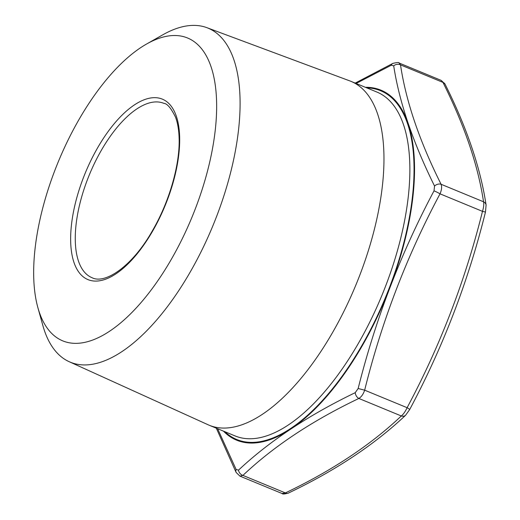 <?xml version="1.0" encoding="UTF-8"?>
<svg xmlns="http://www.w3.org/2000/svg" width="520" height="520" viewBox="0 0 520 520"><rect width="100%" height="100%" fill="white"/><g stroke="black" fill="none" stroke-linecap="round" stroke-linejoin="round"><path stroke-width="0.78" d="M282.055 493.506L285.376 492.921A5.525 3.796 64.1 0 0 288.32 493.11L288.32 493.11C284.531 494.143 282.445 494.273 282.061 493.506L239.922 476.119L242.925 475.404L285.376 492.921C332.085 470.6 370.734 444.951 401.317 415.974C403.41 414.251 405.34 411.489 407.115 407.693A5.525 0.592 27.7 0 1 409.637 409.624C443.014 347.113 468.293 281.268 485.466 212.076L482.482 211.354C483.704 207.369 484.055 204.178 483.535 201.786C478.075 165.315 464.549 125.522 442.962 82.394L441.214 80.392L445.022 84.097A5.525 4.069 153.8 0 0 442.962 82.394L400.51 64.877A5.525 4.706 170.9 0 0 393.705 65.865L391.313 65.215L356.103 83.473M358.15 388.505L364.663 390.175C363.324 394.134 361.394 396.89 358.865 398.457C312.156 420.778 273.507 446.426 242.925 475.404A5.525 4.426 47.1 0 1 238.518 470.132C269.432 441.129 308.334 415.311 355.231 392.672L358.15 388.505C375.538 319.169 400.829 253.292 434.018 190.859L434.544 186.05C412.965 142.389 399.347 102.33 393.705 65.865M355.206 83.102L392.821 63.407C397.104 62.38 399.191 62.251 399.081 63.005L400.51 64.877C405.971 101.348 419.497 141.148 441.084 184.269C442.026 186.823 441.675 190.008 440.031 193.837C406.841 255.957 381.719 321.406 364.663 390.175L407.115 407.693C440.297 345.572 465.419 280.131 482.482 211.354L440.031 193.837A5.525 0.592 27.7 0 0 434.018 190.859M146.614 44.005L162.819 34.801A180.674 79.82 112.4 0 1 206.941 27.69L349.837 80.912A185.984 82.16 112.4 0 1 351.019 81.374A185.984 82.16 112.4 0 1 356.031 284.635A185.984 82.16 112.4 0 1 209.138 425.217A185.984 82.16 112.4 0 1 207.981 424.716L69.134 361.679A180.674 79.82 112.4 0 1 42.861 325.526L37.863 307.574A163.8 72.365 112.4 0 1 54.886 170.319A163.8 72.365 112.4 0 1 146.614 44.005A163.8 72.365 112.4 0 1 192.069 216.983A163.8 72.365 112.4 0 1 37.863 307.574M206.941 27.69A180.674 79.82 112.4 0 1 212.953 225.602A180.674 79.82 112.4 0 1 69.134 361.679M217.614 428.714L236.132 469.482L238.518 470.132M355.231 392.672A5.525 3.796 64.1 0 0 358.865 398.457L401.317 415.974A5.525 4.426 47.1 0 0 405.606 415.24L409.637 409.624M445.022 84.097C466.81 127.608 480.5 167.928 486.096 205.049L486.096 205.049A5.525 4.706 170.9 0 0 483.535 201.786L441.084 184.269A5.525 4.069 153.8 0 0 434.544 186.05M236.132 469.482A5.525 4.069 153.8 0 0 236.119 472.42L239.928 476.119M392.821 63.407A5.525 3.796 64.1 0 0 391.313 65.215M209.138 425.217L235.04 435.91A185.984 82.16 -67.6 0 0 381.934 295.321A185.984 82.16 -67.6 0 0 376.922 92.059L351.019 81.374M161.674 102.603A94.289 41.652 -67.6 0 0 88.433 177.08A94.289 41.652 -67.6 0 0 91.962 277.673C105.085 284.635 132.574 266.012 152.237 231.056C169.546 201.643 180.369 163.43 179.075 136.968C178.744 129.162 177.561 122.558 175.526 117.169C171.08 108.16 167.206 103.558 163.891 103.356A94.289 41.652 -67.6 0 0 161.674 102.603M160.115 98.377A97.604 43.121 112.4 0 1 143.988 244.719A97.604 43.121 112.4 0 1 71.442 225.05A97.604 43.121 112.4 0 1 160.115 98.377M365.346 87.288A189.293 83.623 112.4 0 1 390.039 287.177A189.293 83.623 112.4 0 1 223.47 431.132M366.737 87.861A188.636 83.337 112.4 0 1 389.63 287.047A188.636 83.337 112.4 0 1 224.861 431.704M399.087 63.011L441.22 80.398M288.32 493.11C335.452 470.587 374.543 444.626 405.606 415.24M486.096 205.049L485.466 212.076M216.307 428.175L236.119 472.42"/></g></svg>
